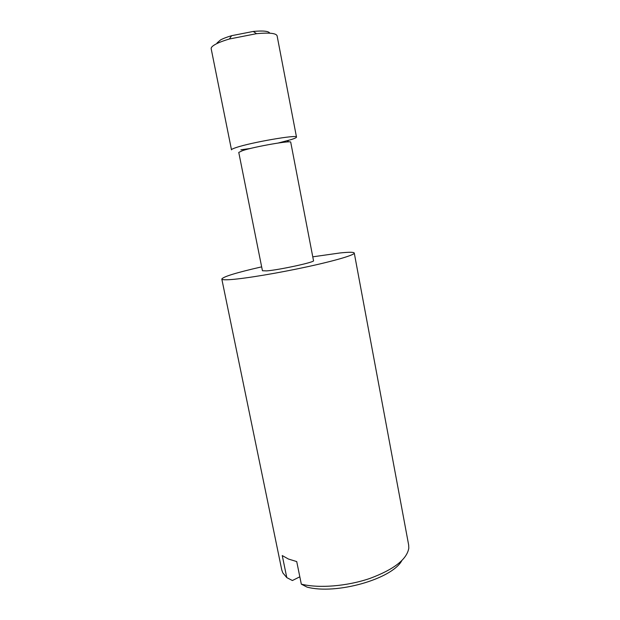 <?xml version="1.0" encoding="UTF-8"?>
<svg xmlns="http://www.w3.org/2000/svg" width="620" height="620" viewBox="0 0 620 620"><rect width="100%" height="100%" fill="white"/><g stroke="black" fill="none" stroke-linecap="round" stroke-linejoin="round"><path stroke-width="0.93" d="M290.726 142.213C291.919 140.128 254.673 146.591 242.614 150.606L238.762 152.411L262.43 270.738L266.6 270.894C279.054 269.979 315.34 262.074 313.519 260.718L290.726 142.213M278.334 142.995L290.672 139.74C294.57 138.531 296.507 137.648 296.492 137.09C298.065 134.323 251.108 142.399 236.174 147.544C232.981 148.599 231.423 149.358 231.493 149.839L211.172 48.732C210.947 47.5 212.389 46.02 215.496 44.299C218.806 42.509 223.433 40.749 229.377 39.006L256.564 33.674C269.251 32.504 276.094 33.209 277.101 35.797L296.492 137.09M269.747 33.186C268.793 31.109 263.291 30.527 253.231 31.45L231.624 35.689C226.897 37.076 223.2 38.494 220.542 39.944L217.054 42.958M312.774 256.827L340.016 252.96C349.06 252.015 353.811 252.038 354.268 253.037C354.865 254.882 335.691 260.632 306.985 266.84C278.341 273.056 245.683 278.481 231.151 279.55C225.091 279.992 221.976 279.822 221.805 279.023C223.27 276.652 236.553 272.599 261.656 266.856M401.783 560.682C391.91 579.041 336.187 594.937 307.001 587.101L301.32 584.149L296.724 561.573L288.385 559.015L282.255 555.567L286.789 577.615L292.392 580.521L299.824 576.809M301.32 584.149C318.905 588.512 346.944 586.288 369.892 578.437C393.933 569.462 406.906 559.372 408.805 548.165L408.665 545.027L354.268 253.037M221.805 279.023L281.767 569.919L282.821 572.888L286.789 577.615M240.901 149.792L250.534 148.451M231.624 35.689L229.377 39.006M253.231 31.45L256.564 33.674M287.13 141.949L288.641 140.345"/></g></svg>
